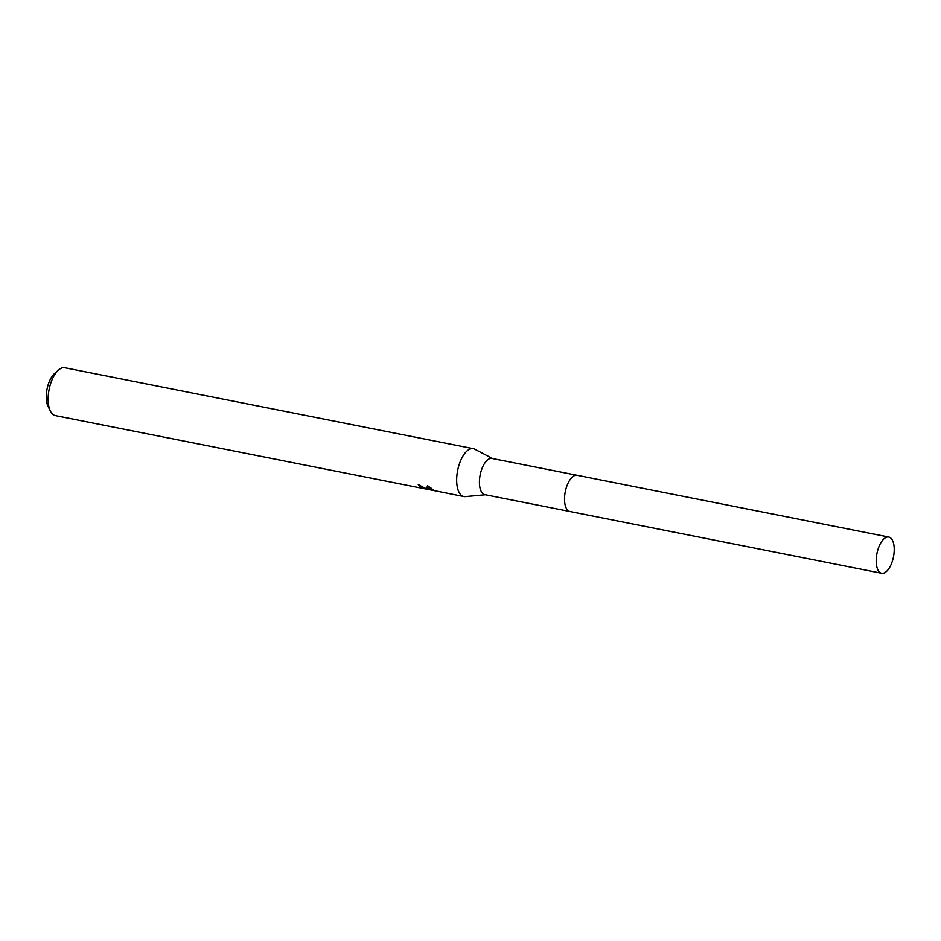 <?xml version="1.0" encoding="UTF-8"?>
<svg xmlns="http://www.w3.org/2000/svg" width="941" height="941" viewBox="0 0 941 941"><rect width="100%" height="100%" fill="white"/><g stroke="black" fill="none" stroke-linecap="round" stroke-linejoin="round"><path stroke-width="1.41" d="M576.798 475.229L492.037 458.443A18.455 8.434 101.2 0 0 480.686 472.653A18.455 8.434 101.2 0 0 482.909 493.672A18.455 8.434 101.2 0 0 484.862 494.648L569.623 511.434M492.59 458.549L474.746 449.186A24.384 11.151 101.2 0 0 473.323 448.681A24.384 11.151 101.2 0 0 458.326 467.465A24.384 11.151 101.2 0 0 461.278 495.237A24.384 11.151 101.2 0 0 463.842 496.53A24.384 11.151 101.2 0 0 465.36 496.601L485.415 494.754M419.415 484.944L419.098 485.921A24.384 11.151 -78.8 0 1 418.251 484.65L426.744 488.991L427.473 485.615L433.53 490.096L426.932 489.179L433.73 490.532M473.323 448.681L64.788 367.743A24.384 11.151 101.2 0 0 58.495 370.036A24.384 11.151 101.2 0 0 50.367 411.076A24.384 11.151 101.2 0 0 52.743 414.299A24.384 11.151 101.2 0 0 55.319 415.593L422.462 488.332L420.509 487.885L424.12 488.532L423.556 487.767L419.098 485.921M433.73 490.52L463.842 496.53M433.777 490.402L431.801 490.096M432.684 490.32L422.462 488.332M424.673 487.45L424.285 488.661M427.567 485.674L426.744 488.991M426.932 489.179L427.426 487.638L431.343 488.25M58.495 370.036L54.554 373.518A19.514 8.916 101.2 0 0 48.05 406.359L50.367 411.076M571.528 477.852A18.455 8.434 101.2 0 0 565.753 507.011M878.094 549.062A18.455 8.434 101.2 0 0 881.623 573.257A18.455 8.434 101.2 0 0 892.339 561.236A18.455 8.434 101.2 0 0 888.798 537.052A18.455 8.434 101.2 0 0 878.094 549.062M888.798 537.052L577.151 475.287A18.467 8.445 101.2 0 0 566.423 487.309A18.467 8.445 101.2 0 0 569.964 511.528L881.623 573.257M424.32 488.45L424.65 487.438"/></g></svg>
